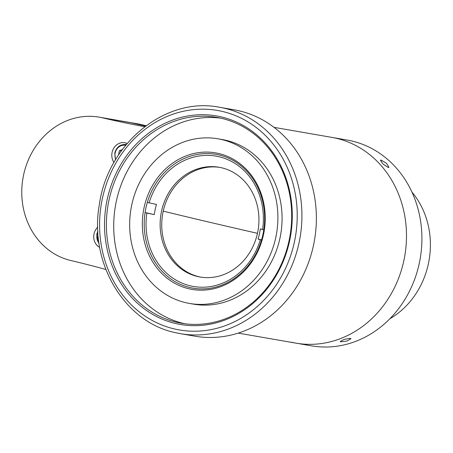 <?xml version="1.0" encoding="UTF-8"?>
<svg xmlns="http://www.w3.org/2000/svg" width="453" height="453" viewBox="0 0 453 453"><rect width="100%" height="100%" fill="white"/><g stroke="black" fill="none" stroke-linecap="round" stroke-linejoin="round"><path stroke-width="0.68" d="M163.227 211.138L163.227 211.138A220.696 5.391 12.5 0 0 257.474 233.323A220.696 5.391 12.5 0 1 163.227 211.138L163.227 211.138M185.702 302.672A83.545 73.811 99.9 0 1 131.455 206.353A83.545 73.811 99.9 0 1 218.086 138.822A83.545 73.811 99.9 0 1 221.857 139.592A83.545 73.811 99.9 0 1 276.104 235.911A83.545 73.811 99.9 0 1 189.479 303.442A83.545 73.811 99.9 0 1 185.702 302.672M218.086 138.822L222.259 139.547A83.545 73.811 99.9 0 1 226.036 140.317A83.545 73.811 99.9 0 1 280.282 236.636A83.545 73.811 99.9 0 1 193.652 304.167L189.479 303.442M263.38 235.152A69.275 61.2 99.9 0 1 188.793 288.742A69.275 61.2 99.9 0 1 144.184 207.106A69.275 61.2 99.9 0 1 218.771 153.522A69.275 61.2 99.9 0 1 263.38 235.152M146.025 207.502A67.882 59.972 -80.1 0 0 192.802 288.119A67.882 59.972 -80.1 0 0 262.825 234.982A67.882 59.972 -80.1 0 0 216.041 154.365A67.882 59.972 -80.1 0 0 146.025 207.502M289.444 241.619A105.826 93.494 99.9 0 1 175.504 323.482A105.826 93.494 99.9 0 1 107.355 198.771A105.826 93.494 99.9 0 1 221.296 116.914A105.826 93.494 99.9 0 1 289.444 241.619M109.196 199.167A104.433 92.265 -80.1 0 0 181.166 323.199A104.433 92.265 -80.1 0 0 288.889 241.449A104.433 92.265 -80.1 0 0 216.925 117.418A104.433 92.265 -80.1 0 0 109.196 199.167M184.83 323.748A104.433 92.265 99.9 0 1 116.506 200.436A104.433 92.265 99.9 0 1 220.56 118.137M219.677 107.299C165.498 96.257 107.531 143.544 99.292 204.96C88.981 262.412 124.145 321.953 175.107 332.587L180.339 333.651A114.875 101.495 99.9 0 0 299.456 240.798A114.875 101.495 99.9 0 0 224.864 108.358A114.875 101.495 99.9 0 0 219.677 107.299L234.133 109.807A114.875 101.495 99.9 0 1 239.32 110.872A114.875 101.495 99.9 0 1 313.912 243.312A114.875 101.495 99.9 0 1 194.801 336.166L180.339 333.651A114.875 101.495 99.9 0 1 175.152 332.593M291.251 342.185A104.433 92.265 -80.1 0 0 295.968 343.148L311.392 345.826A104.433 92.265 -80.1 0 0 419.676 261.415A104.433 92.265 -80.1 0 0 351.868 141.013A104.433 92.265 -80.1 0 0 347.151 140.051L331.726 137.367A104.433 92.265 99.9 0 1 336.443 138.329A104.433 92.265 99.9 0 1 404.252 258.731A104.433 92.265 99.9 0 1 295.968 343.148A104.433 92.265 -80.1 0 0 404.252 258.731A104.433 92.265 -80.1 0 0 336.443 138.329A104.433 92.265 -80.1 0 0 331.726 137.367L274.003 127.338M389.886 318.742A80.062 70.736 -80.1 0 0 411.902 192.027M219.031 156.744A66.138 58.437 99.9 0 1 262.57 229.546L260.333 228.861A60.572 53.516 -80.1 0 1 258.074 239.054L260.311 239.739A66.138 58.437 99.9 0 1 190.407 285.849A66.138 58.437 99.9 0 1 146.863 213.04L154.241 214.62A60.572 53.516 -80.1 0 1 156.5 204.428L149.122 202.848A66.138 58.437 99.9 0 1 219.031 156.744M221.591 167.769A55.696 49.207 99.9 0 1 257.751 231.987A55.696 49.207 99.9 0 1 200 277.004A55.696 49.207 99.9 0 1 197.485 276.494A55.696 49.207 99.9 0 1 161.319 212.276A55.696 49.207 99.9 0 1 219.071 167.259A55.696 49.207 99.9 0 1 221.591 167.769M200.804 277.14A55.696 49.207 99.9 0 1 199.094 276.772A55.696 49.207 99.9 0 1 162.842 213.012A55.696 49.207 99.9 0 1 219.875 167.406M263.782 229.83L262.57 229.546M149.122 202.848L147.333 202.429M258.074 239.054L261.568 239.875M260.311 239.739L261.523 240.022M145.068 212.621L146.863 213.04M146.427 212.78L154.241 214.62M146.064 125.691A1180.076 1042.602 -80.1 0 1 140.985 124.513A73.103 64.586 99.9 0 0 137.684 123.839L128.046 122.163A73.103 64.586 99.9 0 1 131.347 122.837A1180.076 1042.602 -80.1 0 0 145.56 126.064A1180.076 1042.602 -80.1 0 1 131.347 122.837L102.429 117.814A1180.076 1042.602 -80.1 0 0 144.7 126.721M127.112 143.493A12.186 10.764 -80.1 0 0 125.238 142.842A12.186 10.764 -80.1 0 0 124.688 142.729A12.186 10.764 -80.1 0 0 113.443 148.726A12.186 10.764 -80.1 0 0 113.98 162.451M105.843 269.484A1180.076 1042.602 -80.1 0 0 70.793 260.509A73.103 64.586 99.9 0 1 23.33 176.228A73.103 64.586 99.9 0 1 99.128 117.14A73.103 64.586 99.9 0 1 102.429 117.814M99.128 117.14L128.046 122.163A73.103 64.586 99.9 0 1 131.347 122.837L140.985 124.513M97.723 227.168A12.186 10.764 -80.1 0 0 99.666 247.338M126.557 144.156A12.186 10.764 -80.1 0 0 125.345 144.615M96.795 234.529A10.442 9.224 99.9 0 1 97.865 231.523M114.875 152.989A10.442 9.224 99.9 0 1 125.679 144.666A10.442 9.224 99.9 0 1 126.064 144.745M121.245 151.019L119.416 150.702L118.522 154.983M122.276 149.603L119.416 150.702M350.345 338.334L344.155 339.393L340.203 341.483L340.837 341.817L347.089 341.024L350.99 338.719L350.345 338.334M381.126 160.09L380.401 160.209L382.983 164.009L388.221 167.48L388.968 167.321L386.539 163.352L381.126 160.09M222.502 111.478A111.393 98.414 -80.1 0 0 102.565 197.644A111.393 98.414 -80.1 0 0 174.297 328.918A111.393 98.414 -80.1 0 0 294.235 242.746A111.393 98.414 -80.1 0 0 222.502 111.478M97.899 232.151A9.745 8.613 -80.1 0 0 97.078 234.603A9.745 8.613 -80.1 0 0 98.992 243.148M125.56 145.362A9.745 8.613 -80.1 0 0 115.153 153.063A9.745 8.613 -80.1 0 0 115.747 159.405M238.244 333.119L295.968 343.148M99.122 244.054L96.716 234.518L97.859 231.381M115.475 159.852L114.79 152.978C116.614 146.999 120.238 144.23 125.679 144.666"/></g></svg>
